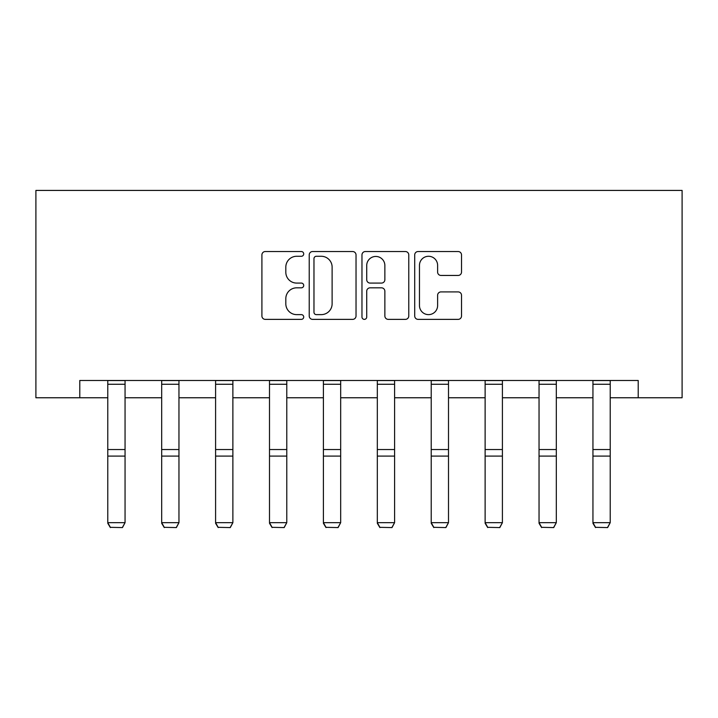 <?xml version="1.0" encoding="UTF-8"?>
<svg xmlns="http://www.w3.org/2000/svg" width="718" height="718" viewBox="0 0 718 718"><rect width="100%" height="100%" fill="white"/><g stroke="black" fill="none" stroke-linecap="round" stroke-linejoin="round"><path stroke-width="1.08" d="M303.714 253.912A2.378 2.378 0 0 0 301.336 251.533L265.301 251.533A3.393 3.393 0 0 0 261.908 254.926L261.908 315.983A3.393 3.393 0 0 0 265.301 319.375L301.336 319.375A2.378 2.378 0 0 0 303.714 316.997A2.378 2.378 0 0 0 301.336 314.628L296.678 314.628A10.851 10.851 0 0 1 285.818 303.768L285.818 298.679A10.851 10.851 0 0 1 296.678 287.828L301.336 287.828A2.378 2.378 0 0 0 303.714 285.45A2.378 2.378 0 0 0 301.336 283.08L296.678 283.08A10.851 10.851 0 0 1 285.818 272.23L285.818 267.141A10.851 10.851 0 0 1 296.678 256.281L301.336 256.281A2.378 2.378 0 0 0 303.714 253.912M458.129 275.452A3.393 3.393 0 0 0 461.521 272.059L461.521 254.926A3.393 3.393 0 0 0 458.129 251.533L418.1 251.533A3.393 3.393 0 0 0 414.708 254.926L414.708 315.983A3.393 3.393 0 0 0 418.1 319.375L458.129 319.375A3.393 3.393 0 0 0 461.521 315.983L461.521 295.286A3.393 3.393 0 0 0 458.129 291.903L440.996 291.903A3.393 3.393 0 0 0 437.612 295.286L437.612 305.554A9.074 9.074 0 0 1 428.538 314.628A9.074 9.074 0 0 1 419.465 305.554L419.465 265.355A9.074 9.074 0 0 1 428.538 256.281A9.074 9.074 0 0 1 437.612 265.355L437.612 272.059A3.393 3.393 0 0 0 440.996 275.452L458.129 275.452M79.788 397.763L79.788 380.486L638.212 380.486L638.212 397.763L682.1 397.763L682.1 190.423L35.9 190.423L35.9 397.763L107.781 397.763M356.029 254.926A3.393 3.393 0 0 0 352.637 251.533L312.617 251.533A3.393 3.393 0 0 0 309.225 254.926L309.225 315.983A3.393 3.393 0 0 0 312.617 319.375L352.637 319.375A3.393 3.393 0 0 0 356.029 315.983L356.029 254.926M365.363 251.533L405.383 251.533A3.393 3.393 0 0 1 408.775 254.926L408.775 315.983A3.393 3.393 0 0 1 405.383 319.375L388.259 319.375A3.393 3.393 0 0 1 384.866 315.983L384.866 291.221A3.393 3.393 0 0 0 381.473 287.828L370.111 287.828A3.393 3.393 0 0 0 366.719 291.221L366.719 316.997A2.378 2.378 0 0 1 364.34 319.375A2.378 2.378 0 0 1 361.971 316.997L361.971 254.926A3.393 3.393 0 0 1 365.363 251.533M125.058 397.763L161.685 397.763M178.962 397.763L215.588 397.763M232.874 397.763L269.501 397.763M286.778 397.763L323.405 397.763M340.682 397.763L377.318 397.763M394.595 397.763L431.222 397.763M448.499 397.763L485.126 397.763M502.412 397.763L539.038 397.763M556.315 397.763L592.942 397.763M610.219 397.763L638.212 397.763M316.351 256.281A2.378 2.378 0 0 0 313.972 258.659L313.972 312.249A2.378 2.378 0 0 0 316.351 314.628L321.269 314.628A10.851 10.851 0 0 0 332.12 303.768L332.12 267.141A10.851 10.851 0 0 0 321.269 256.281L316.351 256.281M384.866 265.525A9.074 9.074 0 0 0 375.792 256.452A9.074 9.074 0 0 0 366.719 265.525L366.719 279.688A3.393 3.393 0 0 0 370.111 283.08L381.473 283.08A3.393 3.393 0 0 0 384.866 279.688L384.866 265.525M107.781 523.278L110.366 527.577L107.781 522.659L125.058 522.659L122.464 527.577L110.366 527.326L122.464 527.577M125.058 380.486L125.058 522.659L122.464 527.326M107.781 380.486L107.781 522.659L110.366 527.326M161.685 523.278L164.278 527.577L161.685 522.659L178.962 522.659L176.368 527.577L164.278 527.326L176.368 527.577M215.588 523.278L218.182 527.577L215.588 522.659L232.874 522.659L230.281 527.577L218.182 527.326L230.281 527.577M178.962 380.486L178.962 522.659L176.368 527.326M161.685 380.486L161.685 522.659L164.278 527.326M232.874 380.486L232.874 522.659L230.281 527.326M215.588 380.486L215.588 522.659L218.182 527.326M269.501 523.278L272.095 527.577L269.501 522.659L286.778 522.659L284.184 527.577L272.095 527.326L284.184 527.577M323.405 523.278L325.999 527.577L323.405 522.659L340.682 522.659L338.097 527.577L325.999 527.326L338.097 527.577M377.318 523.278L379.903 527.577L377.318 522.659L394.595 522.659L392.001 527.577L379.903 527.326L392.001 527.577M286.778 380.486L286.778 522.659L284.184 527.326M269.501 380.486L269.501 522.659L272.095 527.326M340.682 380.486L340.682 522.659L338.097 527.326M323.405 380.486L323.405 522.659L325.999 527.326M394.595 380.486L394.595 522.659L392.001 527.326M377.318 380.486L377.318 522.659L379.903 527.326M431.222 523.278L433.816 527.577L431.222 522.659L448.499 522.659L445.905 527.577L433.816 527.326L445.905 527.577M448.499 380.486L448.499 522.659L445.905 527.326M431.222 380.486L431.222 522.659L433.816 527.326M485.126 523.278L487.719 527.577L485.126 522.659L502.412 522.659L499.818 527.577L487.719 527.326L499.818 527.577M502.412 380.486L502.412 522.659L499.818 527.326M485.126 380.486L485.126 522.659L487.719 527.326M539.038 523.278L541.632 527.577L539.038 522.659L556.315 522.659L553.722 527.577L541.632 527.326L553.722 527.577M556.315 380.486L556.315 522.659L553.722 527.326M539.038 380.486L539.038 522.659L541.632 527.326M592.942 523.278L595.536 527.577L592.942 522.659L610.219 522.659L607.634 527.577L595.536 527.326L607.634 527.577M610.219 380.486L610.219 522.659L607.634 527.326M592.942 380.486L592.942 522.659L595.536 527.326M125.058 380.549L107.781 380.549M125.058 449.549L107.781 449.549M125.058 456.092L107.781 456.092M125.058 384.265L107.781 384.265M178.962 380.549L161.685 380.549M178.962 449.549L161.685 449.549M178.962 456.092L161.685 456.092M178.962 384.265L161.685 384.265M232.874 380.549L215.588 380.549M232.874 449.549L215.588 449.549M232.874 456.092L215.588 456.092M232.874 384.265L215.588 384.265M286.778 380.549L269.501 380.549M286.778 449.549L269.501 449.549M286.778 456.092L269.501 456.092M286.778 384.265L269.501 384.265M340.682 380.549L323.405 380.549M340.682 449.549L323.405 449.549M340.682 456.092L323.405 456.092M340.682 384.265L323.405 384.265M394.595 380.549L377.318 380.549M394.595 449.549L377.318 449.549M394.595 456.092L377.318 456.092M394.595 384.265L377.318 384.265M448.499 380.549L431.222 380.549M448.499 449.549L431.222 449.549M448.499 456.092L431.222 456.092M448.499 384.265L431.222 384.265M502.412 380.549L485.126 380.549M502.412 449.549L485.126 449.549M502.412 456.092L485.126 456.092M502.412 384.265L485.126 384.265M556.315 380.549L539.038 380.549M556.315 449.549L539.038 449.549M556.315 456.092L539.038 456.092M556.315 384.265L539.038 384.265M610.219 380.549L592.942 380.549M610.219 449.549L592.942 449.549M610.219 456.092L592.942 456.092M610.219 384.265L592.942 384.265"/></g></svg>

